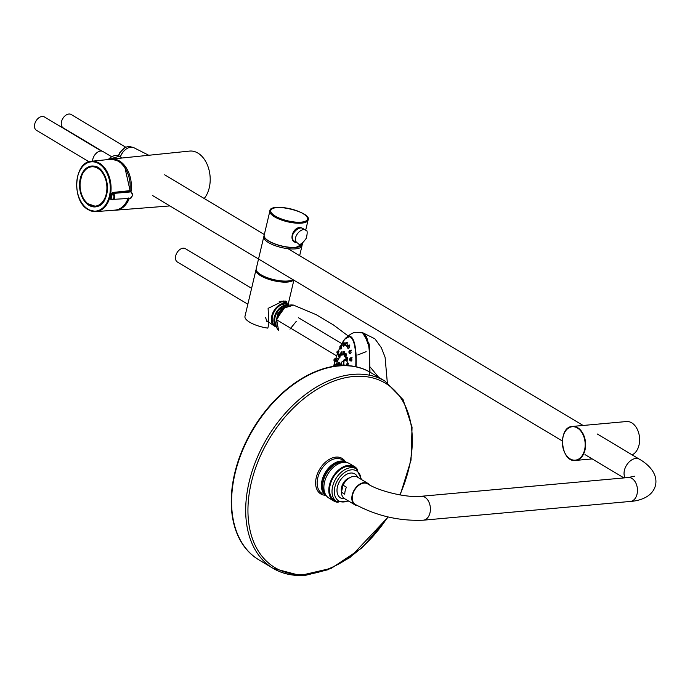 <?xml version="1.0" encoding="UTF-8"?>
<svg xmlns="http://www.w3.org/2000/svg" width="690" height="690" viewBox="0 0 690 690"><rect width="100%" height="100%" fill="white"/><g stroke="black" fill="none" stroke-linecap="round" stroke-linejoin="round"><path stroke-width="1.03" d="M247.848 304.221L177.408 262.036A7.78 5.132 -59.1 0 1 177.002 252.721A7.78 5.132 -59.1 0 1 185.403 248.685L251.6 288.342M276.449 326.887A12.869 8.496 -59.1 0 1 274.266 325.973A12.869 8.496 -59.1 0 1 273.921 310.776A12.869 8.496 -59.1 0 1 287.471 303.911A12.869 8.496 -59.1 0 1 288.981 305.023M276.362 326.612L275.224 325.922A12.325 8.133 -59.1 0 1 274.577 311.173A12.325 8.133 -59.1 0 1 287.885 304.782L288.506 305.153M120.362 156.88A11.523 7.607 -59.1 0 1 125.408 149.635A11.523 7.607 -59.1 0 1 133.929 147.738L148.764 155.267M120.327 156.854A10.85 7.159 -59.1 0 1 125.14 149.851A10.85 7.159 -59.1 0 1 125.27 149.747M125.709 147.168L71.191 114.514A7.78 5.132 120.9 0 0 61.496 121.699A7.78 5.132 120.9 0 0 63.195 127.857L102.198 151.214M632.118 454.848A17.069 11.558 -95.2 0 0 639.268 435.554A17.069 11.558 -95.2 0 0 626.468 421.538L572.467 426.429A17.069 11.558 84.8 0 1 577.72 427.722A17.069 11.558 84.8 0 1 585.56 446.275A17.069 11.558 84.8 0 1 575.546 460.428A17.069 11.558 84.8 0 1 570.294 459.126A17.069 11.558 84.8 0 1 565.498 454.098M264.115 236.049A19.631 6.4 13.3 0 0 263.787 236.773L256.197 268.884A19.631 6.4 13.3 0 0 270.808 278.829A19.631 6.4 13.3 0 0 292.974 279.648M263.787 236.773A19.631 6.4 13.3 0 0 281.425 247.52A19.631 6.4 13.3 0 0 301.996 245.804A19.631 6.4 13.3 0 0 302.03 245.01M129.263 198.435A25.634 17.354 84.8 0 1 116.127 210.157A25.634 17.354 84.8 0 1 114.505 210.174M109.9 159.373A25.634 17.354 84.8 0 1 111.504 159.088A25.634 17.354 84.8 0 1 130.988 191.88M111.504 159.088L189.595 151.084A26.565 17.983 84.8 0 1 209.26 187.784A26.565 17.983 84.8 0 1 204.188 198.496M234.678 473.349A109.063 71.984 -59.1 0 1 370.668 372.54L385.115 381.199L403.098 399.674L412.051 427.11L411.024 460.17L400.209 494.954L411.024 460.17L412.051 427.11L403.098 399.674L385.115 381.199L371.022 372.755A109.063 71.984 120.9 0 0 338.695 365.967A109.063 71.984 120.9 0 0 242.311 451.053A109.063 71.984 120.9 0 0 258.931 559.875L273.033 568.318A109.063 71.984 -59.1 0 1 249.133 482A109.063 71.984 -59.1 0 1 385.115 381.199A109.063 71.984 -59.1 0 0 352.797 374.411A109.063 71.984 -59.1 0 0 256.404 459.506A109.063 71.984 -59.1 0 0 273.033 568.318L258.578 559.659A109.063 71.984 -59.1 0 1 234.678 473.349M325.62 494.644A19.087 12.593 -59.1 0 1 323.032 480.783A19.087 12.593 -59.1 0 1 344.983 462.317M334.253 500.103A19.087 12.593 120.9 0 0 334.339 500.155A19.087 12.593 -59.1 0 1 330.156 485.053A19.087 12.593 -59.1 0 1 353.953 467.415A19.087 12.593 120.9 0 0 353.616 467.216M348.692 501.13L336.798 501.63A19.087 12.593 -59.1 0 1 332.615 486.528A19.087 12.593 -59.1 0 1 356.411 468.881L353.953 467.415L356.411 468.881L361.586 479.61M338.126 502.286A20.079 13.248 -59.1 0 1 333.831 501.009A20.079 13.248 -59.1 0 1 329.432 485.113A20.079 13.248 -59.1 0 1 354.462 466.561A20.079 13.248 -59.1 0 1 357.618 469.743M333.831 501.009L328.906 498.059A20.079 13.248 -59.1 0 1 324.507 482.172A20.079 13.248 -59.1 0 1 349.545 463.611L354.462 466.561M349.614 477.782A9.815 6.477 120.9 0 0 341.585 487.209A9.815 6.477 120.9 0 0 341.507 491.746M111.737 196.296L110.918 196.452M285.462 306.515L276.095 319.841M279.916 311.828L276.535 318.711M284.944 306.852L276.285 319.401M296.277 321.342L289.981 329.147M334.866 487.045A17.448 11.514 -59.1 0 1 349.149 470.287A17.448 11.514 -59.1 0 1 360.974 479.248A17.448 11.514 -59.1 0 0 349.149 470.287A17.448 11.514 -59.1 0 0 334.866 487.045A17.448 11.514 -59.1 0 0 348.088 500.759A17.448 11.514 -59.1 0 1 334.866 487.045M357.411 505.666A12.541 8.28 -59.1 0 1 354.962 504.882A12.541 8.28 -59.1 0 1 352.211 494.954A12.541 8.28 -59.1 0 1 367.848 483.362A12.541 8.28 -59.1 0 1 369.564 484.966M367.848 483.362L357.463 477.144A12.541 8.28 120.9 0 0 343.085 485.182L346.449 487.192A12.541 8.28 120.9 0 0 345.181 490.745A12.541 8.28 120.9 0 0 344.793 494.221L341.429 492.203A12.541 8.28 120.9 0 0 344.569 498.663L354.962 504.882M341.429 492.203L343.085 485.182M89.001 161.779L36.415 130.281A7.78 5.132 -59.1 0 1 34.5 126.831A7.78 5.132 -59.1 0 1 37.726 118.766A7.78 5.132 -59.1 0 1 44.41 116.938L101.387 151.067M111.444 156.621L103.026 151.576A8.177 5.399 120.9 0 0 96.333 153.18A8.177 5.399 120.9 0 0 92.572 161.15M352.616 494.92A11.997 7.918 -59.1 0 1 367.572 483.828C379.56 491.522 407.48 497.982 421.167 496.291A11.997 8.125 -95.2 0 1 429.982 512.877A11.997 8.125 -95.2 0 1 423.332 520.191C399.355 521.192 376.654 515.93 355.238 504.416A11.997 7.918 -59.1 0 1 352.616 494.92M256.145 269.428A19.631 6.4 13.3 0 0 255.947 269.937L244.967 316.399A19.631 6.4 -166.7 0 0 267.832 328.13L268.833 323.895L268.108 308.37L283.228 300.987L286.6 301.392L287.704 306.205M285.893 303.384L285.591 301.056M263.546 276.103A17.448 5.684 13.3 0 0 284.608 281.089M266.987 321.79L265.538 317.357M281.744 301.194L285.565 302.945M283.866 307.162L283.771 301.841L279.692 301.685M296.942 242.501C288.179 242.63 292.06 227.079 300.607 227.45L303.704 229.011M295.096 241.629L297.873 243.251C290.74 239.628 300.745 226.665 305.661 230.219L302.919 228.528C298.227 225.147 286.988 237.438 295.087 241.629L295.13 241.655M111.487 199.013L111.771 199.479A3.277 2.217 -95.2 0 0 112.763 199.729A3.277 2.217 -95.2 0 0 114.695 197.03A3.277 2.217 -95.2 0 0 113.195 193.45L112.237 193.726A25.841 17.492 -95.2 0 1 111.055 198.755L111.487 199.013A2.734 1.846 -95.2 0 0 113.841 197.556A2.734 1.846 -95.2 0 0 112.677 193.994M113.195 193.45L130.876 191.898M130.462 191.915L129.97 190.647L130.462 191.915M78.884 197.159A25.289 17.121 -95.2 0 0 88.38 209.7A25.289 17.121 -95.2 0 0 96.031 211.623A25.289 17.121 -95.2 0 0 110.831 192.476A25.289 17.121 -95.2 0 0 91.46 161.262L110.391 159.321A25.513 17.267 -95.2 0 1 129.936 190.82L130.177 191.449L112.668 193.14L112.427 192.501L129.97 190.647A24.969 16.905 84.8 0 0 127.607 172.966M112.427 192.501L111.478 193.605A25.297 17.121 84.8 0 1 110.322 198.53L110.797 199.393L111.47 199.151M94.125 206.353A20.26 13.714 -95.2 0 0 96.367 206.534M92.719 166.212A20.26 13.714 -95.2 0 0 90.537 166.79M81.636 175.976L80.23 181.927A19.743 13.36 -95.2 0 0 96.85 205.844A19.743 13.36 -95.2 0 0 104.035 175.424A19.743 13.36 -95.2 0 0 81.636 175.976L81.713 175.726A19.958 13.507 -95.2 0 1 91.848 166.575C87.268 167.17 83.852 170.266 81.593 175.881M81.963 195.33A19.958 13.507 -95.2 0 0 95.444 206.327L96.643 206.224A19.958 13.507 -95.2 0 0 98.498 205.853M94.935 166.488A19.958 13.507 -95.2 0 0 93.046 166.463L91.848 166.575A19.958 13.507 -95.2 0 1 107.105 185.231A19.958 13.507 -95.2 0 1 95.444 206.327L87.501 203.559L84.37 200.066C80.937 194.813 79.54 188.758 80.178 181.884M356.092 366.778A49.188 11.825 -81.6 0 0 349.683 336.246A49.188 11.825 -81.6 0 0 344.008 340.153A49.188 11.825 -81.6 0 0 341.102 345.181M357.817 354.945L366.14 351.693L357.817 354.945M369.167 371.677A54.527 13.101 -81.6 0 0 362.267 332.709A54.527 13.101 -81.6 0 0 362.216 332.701M347.199 357.808L347.061 361.172A30.515 7.331 98.4 0 1 347.337 363.414M347.061 361.172L346.57 360.801M346.035 353.841L346.009 356.963A30.515 7.331 98.4 0 1 346.277 357.713M346.009 356.963L345.388 356.834M344.181 355.169L343.741 354.85M342.594 354.315L341.74 354.789M340.688 354.677L339.54 357.204M337.902 358.395L338.247 359.74L337.281 361.388M335.694 364.242L336.082 365.088A30.515 7.331 98.4 0 1 337.341 361.758M336.082 365.088L335.927 366.019M340.248 365.614L340.567 364.199M340.92 363.475L341.283 363M339.342 362.724L339.428 365.666M342.413 351.986L342.964 352.064M344.405 351.857L344.724 353.936M347.812 363.483L348.321 365.648M355.747 366.821A48.602 11.678 -81.6 0 0 342.921 341.981L340.86 345.673M350.701 360.801L352.012 360.12L351.443 357.825M349.856 353.418L351.089 352.719L350.693 350.451M348.321 348.26L349.459 347.553L349.218 345.302M346.19 345.673L347.217 344.948L347.13 342.723M343.62 345.845L344.526 345.095L344.56 342.896M340.782 348.743L341.559 347.984L341.697 345.794M337.867 354.194L338.712 351.227M335.081 361.81L335.832 358.835M344.267 365.493L343.18 361.482M343.62 360.18L344.37 359.499M351.003 336.78A48.861 11.747 -81.6 0 0 350.46 336.798M337.962 354.634L337.919 354.203M340.903 349.2L340.834 348.752M343.784 346.302L343.672 345.845M346.406 346.139L346.251 345.681M348.579 348.735L348.372 348.269M349.269 345.311L349.752 344.948M350.158 353.901L349.916 353.427M350.744 350.46L351.262 350.097M351.046 361.284L350.753 360.81M351.495 357.825L352.038 357.472M347.639 364.355L348.234 365.64M347.863 363.492L348.295 363.113M346.811 359.533C347.933 357.498 348.01 357.929 347.061 360.844L347.113 361.18M347.251 357.817L347.691 357.454M346.854 361.284L346.622 360.81M345.587 355.945C346.63 353.349 346.76 353.616 345.975 356.756L346.061 356.971M345.638 357.308L345.44 356.842M333.779 366.33L334.184 364.484L334.874 364.122L335.961 364.286L335.901 366.019M339.282 365.674L339.204 363.578M338.971 364.889L339.04 365.7M362.578 332.761L369.228 344.112L369.978 372.134M369.331 375.179L369.279 347.173L364.01 333.468M293.63 305.144L283.633 308.18L276.656 319.763L278.596 330.596C276.035 327.612 275.319 323.877 276.44 319.41C280.494 308.715 286.221 303.962 293.63 305.144M369.202 371.694A52.578 12.636 -81.6 0 0 369.538 363.544M336.66 355.868L276.656 319.763L276.906 319.177M298.485 317.745L341.869 343.672M370.263 367.132L378.707 377.352M357.575 477.213A13.964 9.212 120.9 0 0 339.756 481.154A13.964 9.212 120.9 0 0 344.69 498.723M330.225 484.76A19.087 12.593 120.9 0 0 330.156 485.053A19.087 12.593 120.9 0 0 330.07 485.441M344.577 462.317A19.087 12.593 120.9 0 0 323.334 480.964A19.087 12.593 120.9 0 0 325.421 494.29M329.975 485.855A19.087 12.593 120.9 0 0 329.855 486.536M329.786 486.95A19.087 12.593 120.9 0 0 329.699 487.623M329.647 488.037A19.087 12.593 120.9 0 0 329.596 488.693M329.57 489.098A19.087 12.593 120.9 0 0 329.553 489.745M329.553 490.142A19.087 12.593 120.9 0 0 329.57 490.771M329.587 491.159A19.087 12.593 120.9 0 0 329.639 491.772M329.682 492.151A19.087 12.593 120.9 0 0 329.768 492.746M329.837 493.109A19.087 12.593 120.9 0 0 329.958 493.678M330.044 494.023A19.087 12.593 120.9 0 0 330.2 494.575M330.303 494.902A19.087 12.593 120.9 0 0 330.501 495.42M330.622 495.739A19.087 12.593 120.9 0 0 330.846 496.231M330.993 496.524A19.087 12.593 120.9 0 0 331.252 496.99M331.424 497.266A19.087 12.593 120.9 0 0 331.709 497.697M334.339 500.155L336.798 501.63L334.339 500.155A19.087 12.593 120.9 0 0 334.676 500.345M353.349 467.078A19.087 12.593 120.9 0 0 352.901 466.88M352.616 466.768A19.087 12.593 120.9 0 0 352.15 466.604M351.857 466.518A19.087 12.593 120.9 0 0 351.365 466.397M351.063 466.337A19.087 12.593 120.9 0 0 350.555 466.259M350.244 466.224A19.087 12.593 120.9 0 0 349.718 466.19M349.399 466.181A19.087 12.593 120.9 0 0 348.864 466.19M348.528 466.207A19.087 12.593 120.9 0 0 347.984 466.259M347.648 466.302A19.087 12.593 120.9 0 0 347.096 466.397M346.751 466.466A19.087 12.593 120.9 0 0 346.19 466.604M345.845 466.699A19.087 12.593 120.9 0 0 345.285 466.88M344.931 467.001A19.087 12.593 120.9 0 0 344.362 467.216M344.017 467.363A19.087 12.593 120.9 0 0 343.447 467.622M343.103 467.794A19.087 12.593 120.9 0 0 342.533 468.096M342.188 468.294A19.087 12.593 120.9 0 0 341.628 468.631M341.283 468.846A19.087 12.593 120.9 0 0 340.731 469.217M340.394 469.459A19.087 12.593 120.9 0 0 339.842 469.873M339.514 470.132A19.087 12.593 120.9 0 0 338.98 470.571M338.652 470.856A19.087 12.593 120.9 0 0 338.135 471.33M337.815 471.632A19.087 12.593 120.9 0 0 337.307 472.141M337.005 472.46A19.087 12.593 120.9 0 0 336.513 472.986M336.22 473.331A19.087 12.593 120.9 0 0 335.745 473.883M335.461 474.237A19.087 12.593 120.9 0 0 335.012 474.815M334.745 475.186A19.087 12.593 120.9 0 0 334.314 475.79M334.064 476.169A19.087 12.593 120.9 0 0 333.658 476.79M333.417 477.178A19.087 12.593 120.9 0 0 333.046 477.816M332.822 478.213A19.087 12.593 120.9 0 0 332.468 478.869M332.261 479.274A19.087 12.593 120.9 0 0 331.942 479.938M331.752 480.352A19.087 12.593 120.9 0 0 331.467 481.025M331.295 481.448A19.087 12.593 120.9 0 0 331.036 482.12M330.889 482.543A19.087 12.593 120.9 0 0 330.657 483.224M330.527 483.647A19.087 12.593 120.9 0 0 330.338 484.337M338.79 354.945L338.566 356.075M341.024 352.719L340.8 353.832M345.923 358.576L345.681 359.706M337.824 364.648L338.04 363.509M337.738 364.829L338.022 363.251M337.056 352.072L336.927 352.607M343.025 343.62L342.801 344.483M336.496 359.128L336.272 360.24M336.203 360.396L336.496 358.912M342.827 353.746L343.103 352.676M342.757 353.892L343.103 352.383M344.776 354.729L344.508 355.764M344.422 355.911L344.767 354.384M346.622 364.527L346.38 365.424M346.268 365.536L346.613 364.035M333.986 360.404L334.176 359.499M340.092 346.553L339.903 347.286M339.842 347.458L340.101 346.346M345.673 343.456L345.423 344.396M345.362 344.517L345.647 343.258M349.468 351.503L349.157 352.323M349.097 352.426L349.511 351.141M350.011 359.74L350.296 359.076M349.942 359.861L350.365 358.576M347.855 346.052L347.588 347.053M347.536 347.208L347.941 345.914M347.656 346.898L347.751 345.802L347.656 346.898M338.272 365.502C337.048 364.536 339.609 360.836 338.367 365.346L338.1 365.631C337.169 364.915 337.341 363.906 338.6 362.621M338.583 362.612L339.67 362.776M334.245 364.993L334.055 366.062M333.848 366.312L334.236 364.812M334.874 364.122L334.822 366.166M336.427 359.663L336.168 360.473C336.125 359.136 336.211 358.869 336.427 359.663M336.824 360.956L336.496 361.25C336.979 357.981 337.082 357.886 336.824 360.956M336.168 360.473L336.496 361.25M338.687 355.712L338.402 356.368C338.505 354.677 338.6 354.462 338.687 355.712M339.118 356.773L338.721 356.928C339.333 353.763 339.463 353.711 339.118 356.773M338.402 356.368L338.721 356.928M340.886 353.582L340.955 352.487L340.886 353.582M340.731 353.961L340.998 352.53M340.869 353.703L340.575 354.151L340.869 353.703M341.136 354.858L341.136 354.858C342.326 353.547 341.24 349.796 340.903 354.479M342.3 355.031L342.663 354.419M343.154 354.729L343.154 354.729C343.974 351.512 343.887 351.279 342.904 354.056M344.914 351.935L343.655 351.745L342.585 354.393L343.077 354.746M344.569 355.686C345.664 353.737 345.681 354.048 344.629 356.635L344.146 356.109L345.311 353.737L346.57 353.927M345.914 358.481C345.336 359.87 345.336 359.87 345.914 358.481M345.802 359.266C346.923 357.765 346.932 358.205 345.828 360.603L345.311 359.835L346.501 357.705L347.743 357.894M346.139 365.683L345.983 365.174C346.682 363.647 346.734 363.82 346.139 365.683M348.381 363.57L347.13 363.38L347.139 365.579M334.012 359.637C333.934 360.637 333.934 360.637 334.012 359.637M334.391 359.835C334.961 358.282 335.055 358.584 334.693 360.723C334.202 361.888 334.089 361.663 334.339 360.059M335.366 361.853L334.253 361.689L333.9 359.964L334.866 358.688L336.065 358.869M336.936 351.883C336.737 353.211 336.737 353.211 336.936 351.883M337.47 351.529C337.971 350.986 337.928 351.728 337.35 353.746L336.901 351.874L337.764 351.089L339.014 351.27M339.98 346.337C339.653 347.907 339.653 347.907 339.98 346.337M340.437 346.113C340.989 345.612 340.964 346.354 340.343 348.312L340.058 348.64M342.085 345.854L340.774 345.656L339.885 346.397L340.067 348.64L341.205 348.812M342.947 343.387C342.49 345.078 342.49 345.078 342.947 343.387M345.026 342.964L343.577 342.809L342.947 345.742M345.621 343.223C345.052 344.922 345.052 344.922 345.621 343.223M345.647 345.569L345.656 342.87L346.311 342.611L345.647 345.569M348.467 345.198L347.751 348.174C347.053 346.872 347.294 345.88 348.467 345.198L349.787 345.388M349.451 351.003L350.089 350.399L349.312 353.34C348.605 351.995 348.838 350.994 350.003 350.348L351.314 350.546M350.787 357.722L351.055 358.188C350.796 360.284 350.425 360.93 349.925 360.146M352.098 357.92L350.813 357.731C349.416 358.774 349.209 359.775 350.184 360.723L350.158 360.715M343.637 365.666L344.086 360.465L341.231 362.483L340.903 365.053L341.567 362.026L340.662 364.863M341.093 365.148L341.576 365.545M340.981 363.199L340.86 363.828M344.672 360.223L342.878 361.344L344.379 359.939M340.662 364.57L341.369 362.699L340.903 365.053M341.947 364.467L340.946 364.467M343.266 361.405L343.879 360.232M276.103 325.361A11.782 7.771 -59.1 0 1 276.673 313.182A11.782 7.771 -59.1 0 1 286.911 305.748M276.345 326.534A12.325 8.133 -59.1 0 1 276.052 312.717A12.325 8.133 -59.1 0 1 288.23 305.239M118.62 155.897A10.85 7.159 -59.1 0 1 131.687 147.16L127.866 146.522L124.674 147.695L119.715 152.818L118.361 155.793M584.585 449.923A16.784 11.359 84.8 0 1 570.113 458.885A16.784 11.359 84.8 0 1 562.954 436.968A16.784 11.359 84.8 0 1 577.418 428.007A16.784 11.359 84.8 0 1 584.585 449.923M563.721 434.459A17.069 11.558 84.8 0 1 572.467 426.429C557.373 426.8 560.634 462.766 575.546 460.428L592.21 458.91M251.332 482.526A107.485 70.941 -59.1 0 1 363.897 376.43A107.485 70.941 -59.1 0 1 399.829 494.885A107.485 70.941 -59.1 0 0 408.92 468.251A107.485 70.941 -59.1 0 0 353.504 376.49A107.485 70.941 -59.1 0 0 251.332 482.526A107.485 70.941 -59.1 0 0 306.748 574.287A107.485 70.941 -59.1 0 0 387.832 516.896A107.485 70.941 -59.1 0 1 287.842 572.942A107.485 70.941 -59.1 0 1 251.332 482.526M321.359 493.022L322.058 493.436A19.631 12.955 120.9 0 1 317.754 477.903A19.631 12.955 120.9 0 1 342.231 459.756L346.501 462.309A19.631 12.955 -59.1 0 0 325.301 472.495A19.631 12.955 -59.1 0 0 326.327 495.989L326.732 496.222L326.327 495.989A19.631 12.955 -59.1 0 1 322.023 480.456A19.631 12.955 -59.1 0 1 346.501 462.309L341.533 459.342M276.621 318.357L276.552 318.961M345.276 461.575A20.717 13.671 120.9 0 0 329.699 459.143A20.717 13.671 120.9 0 0 316.262 477.549A20.717 13.671 120.9 0 0 325.094 495.256M305.351 575.098A109.063 71.984 -59.1 0 1 273.033 568.318C282.633 574.002 293.578 576.305 305.86 575.227L327.897 569.742L349.959 557.555L388.211 516.982L362.147 547.774L331.407 568.25L300.236 575.486L273.033 568.318M107.683 159.597L119.327 156.259A12.541 8.28 120.9 0 0 108.218 159.545M423.332 520.191L630.393 501.432A11.997 8.125 -95.2 0 0 637.043 494.109A11.997 8.125 -95.2 0 0 628.228 477.532L421.167 496.291M630.393 501.432C636.499 501.087 652.154 498.482 655.5 485.346C658.389 472.4 645.995 462.861 639.38 459.204A11.997 7.918 120.9 0 0 627.581 463.723A11.997 7.918 120.9 0 0 625.123 477.816M256.145 269.419L255.947 269.937A19.631 6.4 13.3 0 0 266.487 278.519A19.631 6.4 13.3 0 0 287.704 282.038A19.631 6.4 13.3 0 0 293.586 280.011M256.188 269.868A19.415 6.322 13.3 0 0 266.737 278.312A19.415 6.322 13.3 0 0 287.609 281.753A19.415 6.322 13.3 0 0 293.328 279.855M264.9 237.757A19.415 6.322 13.3 0 0 295.725 247.434A19.415 6.322 13.3 0 0 300.564 246.183M295.915 247.313A19.631 6.4 13.3 0 0 302.367 244.251L295.794 247.451C283.987 248.857 262.036 240.663 264.158 235.221A19.631 6.4 13.3 0 0 274.698 243.803A19.631 6.4 13.3 0 0 295.915 247.313M308.085 220.067C312.708 212.08 269.255 201.851 269.876 211.037A19.631 6.4 13.3 0 0 280.416 219.618A19.631 6.4 13.3 0 0 301.625 223.129A19.631 6.4 13.3 0 0 308.085 220.067L305.679 230.227M301.306 222.137A18.872 6.15 13.3 0 0 295.044 210.122A18.872 6.15 13.3 0 0 271.084 212.296A18.872 6.15 13.3 0 0 301.306 222.137M111.608 199.445L130.125 198.366A3.485 2.355 -95.2 0 0 132.187 195.494A3.485 2.355 -95.2 0 0 130.583 191.691M131.885 193.39A2.941 1.992 84.8 0 1 132.126 196.003M77.194 178.572A25.289 17.121 -95.2 0 1 91.46 161.262C73.77 161.702 71.329 201.04 88.225 209.665L96.031 211.623L114.997 210.131A25.513 17.267 -95.2 0 0 128.038 198.53M111.513 199.332L110.797 199.393M88.104 209.234A24.745 16.75 -95.2 0 0 109.986 183.359A24.745 16.75 -95.2 0 0 82.369 166.816A24.745 16.75 -95.2 0 0 88.104 209.234M89.027 205.335A20.51 13.878 -95.2 0 0 107.166 183.885A20.51 13.878 -95.2 0 0 84.275 170.18A20.51 13.878 -95.2 0 0 89.027 205.335M105.786 178.141A20.286 13.731 -95.2 0 0 92.029 166.23A20.286 13.731 -95.2 0 0 79.919 182.91A20.286 13.731 -95.2 0 0 89.234 205.12A20.286 13.731 -95.2 0 0 95.694 206.638A20.286 13.731 -95.2 0 0 107.079 192.45M340.472 356.066A30.515 7.331 98.4 0 1 341.55 354.945M338.247 359.74A30.515 7.331 98.4 0 1 339.558 357.351M347.691 337.039A48.749 11.713 98.4 0 1 349.657 336.686A48.749 11.713 98.4 0 1 356.023 366.761M336.798 501.63A19.087 12.593 -59.1 0 1 332.615 486.528A19.087 12.593 -59.1 0 1 356.411 468.881M337.772 364.76L338.367 365.346M342.542 353.979L342.982 354.669L342.542 353.979M344.172 355.868L344.586 356.488M267.09 320.962L274.266 325.973M282.883 301.582L287.471 303.911M299.658 255.68L301.996 245.804M116.127 210.157L169.904 205.922M276.069 321.54L277.76 313.838L281.365 308.982L285.531 306.481M371.022 372.755C361.543 367.14 350.718 364.863 338.531 365.924M119.327 156.259L122.225 157.993M628.228 477.532L634.386 476.221M584.982 454.589L623.941 477.92M597.316 434.001L639.38 459.204M583.102 425.463L287.971 248.676M264.322 234.514L164.625 174.794M562.324 440.988L152.3 195.382M288.161 304.325L293.871 280.183M285.858 303.091L285.979 302.617M283.745 301.832L279.079 301.866M269.876 211.037L264.158 235.221M302.651 243.044L302.367 244.251M297.873 243.251C299.486 245.674 302.298 243.984 306.317 238.188C307.637 232.573 307.421 229.917 305.67 230.219M130.755 191.725C133.213 193.778 132.998 195.986 130.125 198.366M110.391 159.321L116.653 160.313L120.647 162.762L124.881 167.472L130.108 190.751M114.997 210.131C121.035 209.398 125.502 205.344 128.4 197.978M95.694 206.638C113.048 206.008 109.218 163.728 92.029 166.23M81.584 175.941L80.195 181.824M362.267 332.709C357.722 333.322 354.419 328.716 344.008 340.153M333.589 366.356L334.822 361.767M335.702 358.817L337.281 354.108M338.393 351.184L339.601 348.312M351.167 336.91L349.657 336.686C345.768 338.065 343.525 339.825 342.921 341.981M387.314 382.596L385.08 357.222L381.354 347.717L374.912 338.825L362.811 332.77M347.95 335.797L333.382 324.904L316.287 314.718L293.293 305.032M344.189 354.91L343.085 354.746M338.73 365.726L338.1 365.631M338.341 358.455L337.099 358.274L336.548 361.275M337.729 361.457L336.548 361.284M340.489 354.255L339.402 354.099L338.833 357.101L340.006 357.273M342.896 352.055L341.645 351.865L340.972 354.85L342.24 355.04M345.923 356.911L344.741 356.739M347.061 360.879L345.949 360.715M347.13 363.38L345.949 365.528M338.221 354.246L337.099 354.074M343.689 342.766L343.016 343.068L342.956 345.742L344.094 345.914M347.648 342.801L346.311 342.602M346.708 345.75L345.578 345.587M348.881 348.346L347.743 348.174M350.46 353.504L349.312 353.34M350.184 360.723L351.339 360.896M340.981 364.484L341.317 362.638"/></g></svg>
